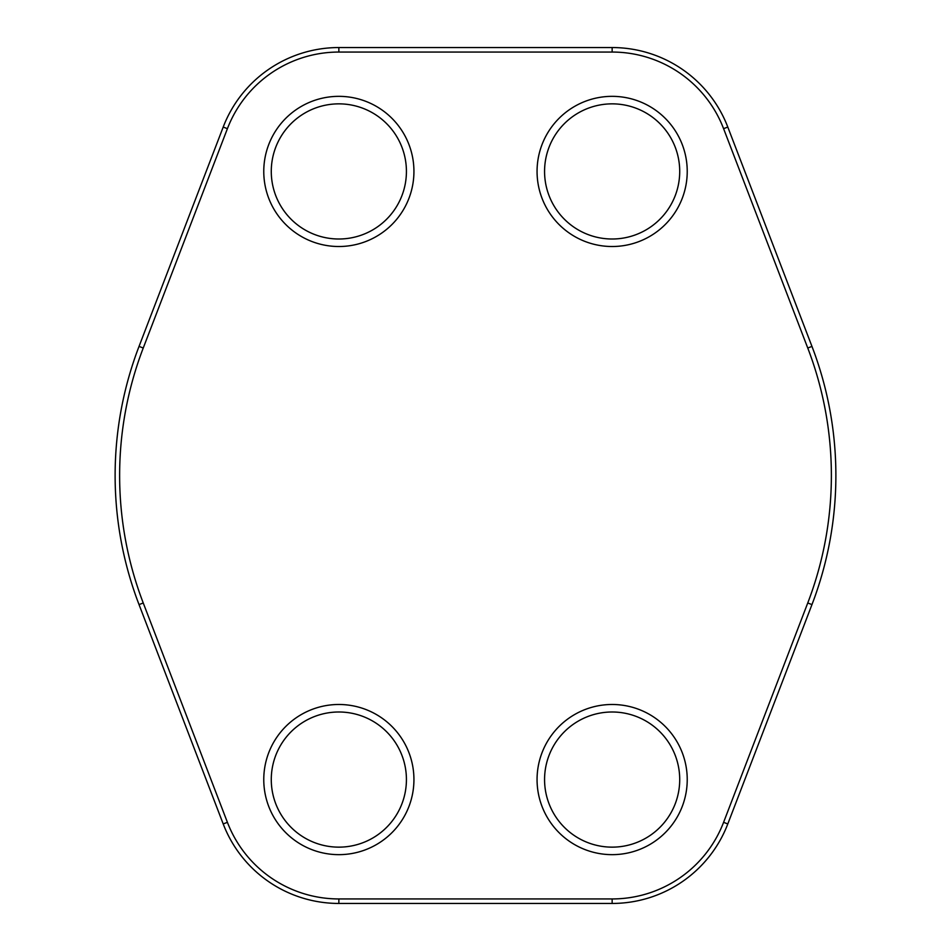 <?xml version="1.0" encoding="UTF-8"?>
<svg xmlns="http://www.w3.org/2000/svg" width="951" height="951" viewBox="0 0 951 951"><rect width="100%" height="100%" fill="white"/><g stroke="black" fill="none" stroke-linecap="round" stroke-linejoin="round"><path stroke-width="1.43" d="M811.964 346.402A360.381 360.381 0 0 1 811.964 604.598L727.8 823.946A123.88 123.88 0 0 1 612.147 903.45L338.853 903.45A123.88 123.88 0 0 1 223.2 823.946L139.036 604.598A360.381 360.381 0 0 1 139.036 346.402L223.2 127.054A123.88 123.88 0 0 1 338.853 47.55L612.147 47.55A123.88 123.88 0 0 1 727.8 127.054L811.964 346.402L807.756 348.018L723.592 128.67A119.374 119.374 0 0 0 612.147 52.055L338.853 52.055A119.374 119.374 0 0 0 227.408 128.67L143.244 348.018A355.876 355.876 0 0 0 143.244 602.982L227.408 822.33A119.374 119.374 0 0 0 338.853 898.945L612.147 898.945A119.374 119.374 0 0 0 723.592 822.33L807.756 602.982A355.876 355.876 0 0 0 807.756 348.018M413.935 779.57A75.081 75.081 0 0 1 301.312 844.595A75.081 75.081 0 0 1 301.312 714.546A75.081 75.081 0 0 1 413.935 779.57M687.228 779.57A75.081 75.081 0 0 1 574.606 844.595A75.081 75.081 0 0 1 574.606 714.546A75.081 75.081 0 0 1 687.228 779.57M687.228 171.43A75.081 75.081 0 0 1 574.606 236.454A75.081 75.081 0 0 1 574.606 106.405A75.081 75.081 0 0 1 687.228 171.43M413.935 171.43A75.081 75.081 0 0 1 301.312 236.454A75.081 75.081 0 0 1 301.312 106.405A75.081 75.081 0 0 1 413.935 171.43M406.422 171.43A67.569 67.569 0 0 0 305.069 112.907A67.569 67.569 0 0 0 305.069 229.952A67.569 67.569 0 0 0 406.422 171.43M679.715 171.43A67.569 67.569 0 0 0 578.363 112.907A67.569 67.569 0 0 0 578.363 229.952A67.569 67.569 0 0 0 679.715 171.43M679.715 779.57A67.569 67.569 0 0 0 578.363 721.048A67.569 67.569 0 0 0 578.363 838.093A67.569 67.569 0 0 0 679.715 779.57M406.422 779.57A67.569 67.569 0 0 0 305.069 721.048A67.569 67.569 0 0 0 305.069 838.093A67.569 67.569 0 0 0 406.422 779.57M139.036 604.598L143.244 602.982M227.408 822.33L223.2 823.946M338.853 898.945L338.853 903.45M139.036 346.402L143.244 348.018M612.147 898.945L612.147 903.45M223.2 127.054L227.408 128.67M723.592 822.33L727.8 823.946M338.853 47.55L338.853 52.055M807.756 602.982L811.964 604.598M612.147 47.55L612.147 52.055M727.8 127.054L723.592 128.67"/></g></svg>
